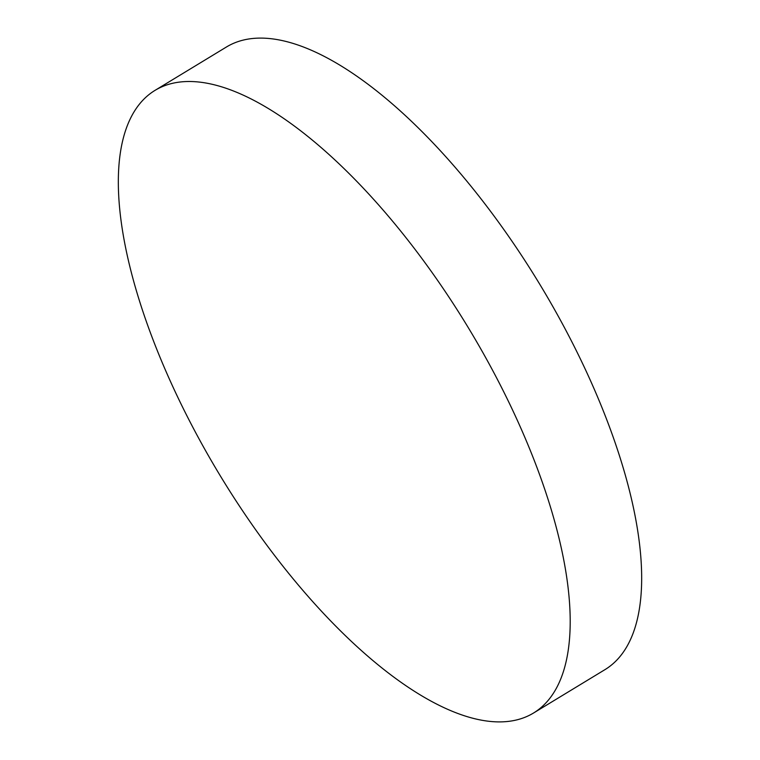 <?xml version="1.0" encoding="UTF-8"?>
<svg xmlns="http://www.w3.org/2000/svg" width="760" height="760" viewBox="0 0 760 760"><rect width="100%" height="100%" fill="white"/><g stroke="black" fill="none" stroke-linecap="round" stroke-linejoin="round"><path stroke-width="1.14" d="M157.101 350.123A364.334 144.505 -121.3 0 0 533.387 713.108A364.334 144.505 -121.3 0 0 531.43 453.283A364.334 144.505 -121.3 0 0 155.154 90.288A364.334 144.505 -121.3 0 0 157.101 350.123M533.387 713.108L604.846 669.712A364.334 144.505 -121.3 0 0 602.899 409.877A364.334 144.505 -121.3 0 0 226.613 46.892L155.154 90.288"/></g></svg>
